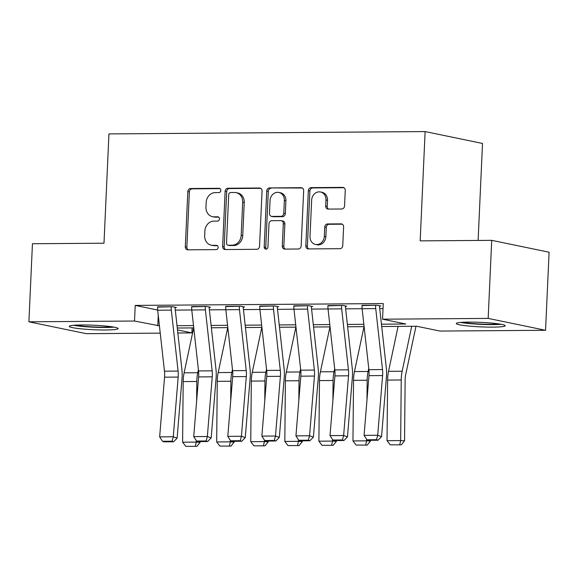 <?xml version="1.0" encoding="UTF-8"?>
<svg xmlns="http://www.w3.org/2000/svg" width="578" height="578" viewBox="0 0 578 578"><rect width="100%" height="100%" fill="white"/><g stroke="black" fill="none" stroke-linecap="round" stroke-linejoin="round"><path stroke-width="0.87" d="M220.832 190.437A2.16 1.864 -78.3 0 0 219.055 188.305L190.624 188.515A3.078 2.659 -78.3 0 0 187.814 191.6L185.307 246.77A3.078 2.659 -78.3 0 0 187.359 249.768A3.078 2.659 -78.3 0 0 187.843 249.819L216.273 249.609A2.16 1.864 -78.3 0 0 216.461 245.318L212.783 245.347A9.862 8.511 -78.3 0 1 211.23 245.188A9.862 8.511 -78.3 0 1 204.67 235.6L204.879 230.998A9.862 8.511 -78.3 0 1 213.889 221.128L217.566 221.099A2.16 1.864 -78.3 0 0 217.761 216.808L214.077 216.837A9.862 8.511 -78.3 0 1 212.531 216.685A9.862 8.511 -78.3 0 1 205.963 207.09L206.173 202.495A9.862 8.511 -78.3 0 1 215.182 192.626L218.86 192.597A2.16 1.864 -78.3 0 0 220.832 190.437M492.846 327.119A24.486 2.254 2.6 0 1 456.288 323.499A24.486 2.254 2.6 0 1 468.65 322.112A24.486 2.254 2.6 0 1 505.208 325.725A24.486 2.254 2.6 0 1 492.846 327.119M105.803 329.98A24.486 2.254 2.6 0 1 69.244 326.368A24.486 2.254 2.6 0 1 81.606 324.973A24.486 2.254 2.6 0 1 118.165 328.586A24.486 2.254 2.6 0 1 105.803 329.98M341.743 208.998A3.078 2.659 -78.3 0 0 344.56 205.913L345.261 190.437A3.078 2.659 -78.3 0 0 343.209 187.438A3.078 2.659 -78.3 0 0 342.725 187.388L311.152 187.626A3.078 2.659 -78.3 0 0 308.341 190.711L305.834 245.881A3.078 2.659 -78.3 0 0 307.886 248.88A3.078 2.659 -78.3 0 0 308.37 248.923L339.936 248.692A3.078 2.659 -78.3 0 0 342.754 245.607L343.607 226.908A3.078 2.659 -78.3 0 0 341.555 223.91A3.078 2.659 -78.3 0 0 341.071 223.867L327.56 223.968A3.078 2.659 -78.3 0 0 324.742 227.053L324.323 236.323A8.244 7.117 -78.3 0 1 315.494 244.443A8.244 7.117 -78.3 0 1 310.01 236.431L311.658 200.104A8.244 7.117 -78.3 0 1 320.487 191.983A8.244 7.117 -78.3 0 1 325.97 200.002L325.696 206.057A3.078 2.659 -78.3 0 0 327.748 209.048A3.078 2.659 -78.3 0 0 328.232 209.099L341.743 208.998M160.236 333.138L86.288 333.679L28.9 321.809L32.447 243.743L103.989 243.208L108.953 133.915L425.126 131.574L420.17 240.867L491.712 240.34L488.172 318.406L545.553 330.284L439.937 331.064L416.673 326.252L381.711 326.512M28.9 321.809L134.515 321.028L159.427 325.826M381.451 324.186L405.814 324.005L382.549 319.193L383.257 303.573L135.23 305.415L134.515 321.028M382.549 319.193L488.172 318.406M262.058 191.051A3.078 2.659 -78.3 0 0 260.006 188.052A3.078 2.659 -78.3 0 0 259.522 188.009L227.949 188.24A3.078 2.659 -78.3 0 0 225.131 191.325L222.631 246.495A3.078 2.659 -78.3 0 0 224.683 249.494A3.078 2.659 -78.3 0 0 225.167 249.544L256.733 249.306A3.078 2.659 -78.3 0 0 259.551 246.221L262.058 191.051M269.55 187.929L301.124 187.698A3.078 2.659 -78.3 0 1 301.608 187.749A3.078 2.659 -78.3 0 1 303.66 190.74L301.152 245.917A3.078 2.659 -78.3 0 1 298.335 249.002L284.824 249.104A3.078 2.659 -78.3 0 1 284.34 249.053A3.078 2.659 -78.3 0 1 282.288 246.055L283.307 223.679A3.078 2.659 -78.3 0 0 281.255 220.68A3.078 2.659 -78.3 0 0 280.771 220.637L271.805 220.702A3.078 2.659 -78.3 0 0 268.994 223.787L267.932 247.081A2.16 1.864 -78.3 0 1 264.189 247.109L266.74 191.015A3.078 2.659 -78.3 0 1 269.55 187.929L302.316 188.023M135.23 305.415L157.678 310.054M175.3 310.104L191.766 309.981L198.529 370.931A15.693 7.789 -90.4 0 1 198.615 376.921L193.724 436.621L207.35 436.52L211.194 437.886L216.085 378.185A23.546 11.683 89.6 0 0 215.962 369.197L209.193 308.247A3.136 1.561 -90.4 0 1 209.164 307.272L210.522 307.265L206.649 306.463L191.643 306.86M209.373 309.851L225.839 309.729L232.602 370.679A15.693 7.789 -90.4 0 1 232.688 376.668L227.797 436.368L241.423 436.267L245.267 437.633L250.158 377.933A23.546 11.683 89.6 0 0 250.028 368.945L243.266 307.995A3.136 1.561 -90.4 0 1 243.23 307.019L244.595 307.012L240.715 306.21L225.716 306.607M243.439 309.598L259.905 309.476L266.675 370.426A15.693 7.789 -90.4 0 1 266.761 376.415L261.863 436.115L275.496 436.022L279.333 437.38L284.224 377.68A23.546 11.683 89.6 0 0 284.101 368.692L277.332 307.742A3.136 1.561 -90.4 0 1 277.303 306.774L278.668 306.759L274.788 305.957L259.782 306.362M277.512 309.346L293.978 309.223L300.741 370.173A15.693 7.789 -90.4 0 1 300.827 376.162L295.936 435.87L309.562 435.769L313.406 437.127L318.297 377.427A23.546 11.683 89.6 0 0 318.167 368.439L311.405 307.489A3.136 1.561 -90.4 0 1 311.376 306.521L312.734 306.506L308.862 305.704L293.855 306.109M311.585 309.093L328.044 308.97L334.814 369.92A15.693 7.789 -90.4 0 1 334.9 375.91L330.009 435.617L343.635 435.516L347.479 436.874L352.37 377.174A23.546 11.683 89.6 0 0 352.24 368.186L345.478 307.243A3.136 1.561 -90.4 0 1 345.442 306.268L346.807 306.253L342.927 305.451L327.928 305.856M345.651 308.84L362.117 308.717L368.887 369.667A15.693 7.789 -90.4 0 1 368.966 375.657L364.075 435.364L377.709 435.263L381.545 436.628L386.436 376.921A23.546 11.683 89.6 0 0 386.314 367.933L379.544 306.99A3.136 1.561 -90.4 0 1 379.515 306.015L380.873 306.008L377 305.198L361.994 305.603M379.724 308.587L383.033 308.565M171.326 310.133L157.693 310.234A10.989 5.448 89.6 0 1 157.584 306.824L171.211 306.723A10.989 5.448 89.6 0 0 171.326 310.133L178.089 371.083A15.693 7.789 -90.4 0 1 178.176 377.073L173.284 436.773L177.121 438.138L182.019 378.431A23.546 11.683 89.6 0 0 181.889 369.45L175.12 308.5A3.136 1.561 -90.4 0 1 175.091 307.525L176.456 307.518L172.576 306.716L157.577 307.113M478.114 240.441L482.514 143.452L425.126 131.574M491.712 240.34L549.1 252.218L545.553 330.284M192.127 327.914L191.903 332.899L177.843 333.007M177.504 329.922L191.903 332.899M364.104 326.642L347.638 326.765M330.038 326.895L313.572 327.011M295.965 327.141L279.499 327.264M261.899 327.394L245.433 327.516M227.826 327.647L211.36 327.769M193.753 327.899L177.287 328.022M177.034 325.696L193.5 325.573M211.1 325.443L227.566 325.32M245.173 325.19L261.639 325.074M279.246 324.937L295.705 324.822M313.312 324.692L329.778 324.569M347.385 324.439L363.851 324.316M158.264 315.328L157.78 325.84M212.531 216.685L214.077 217.003A9.862 8.511 -78.3 0 0 215.63 217.162L214.077 216.837M218.744 217.133L215.63 217.162M211.23 245.188L212.783 245.513A9.862 8.511 -78.3 0 0 214.337 245.664L212.783 245.347M217.451 245.643L214.337 245.664M220.037 188.63L192.178 188.84A3.078 2.659 -78.3 0 0 189.367 191.918L186.86 247.095A3.078 2.659 -78.3 0 0 188.197 249.819M260.714 188.327L229.502 188.558A3.078 2.659 -78.3 0 0 226.684 191.643L224.177 246.82A3.078 2.659 -78.3 0 0 225.521 249.537M230.694 192.51A2.16 1.864 -78.3 0 0 228.729 194.67L226.525 243.1A2.16 1.864 -78.3 0 0 228.303 245.231L232.183 245.202A9.862 8.511 -78.3 0 0 241.192 235.325L242.695 202.228A9.862 8.511 -78.3 0 0 236.127 192.633A9.862 8.511 -78.3 0 0 234.574 192.481L230.694 192.51M227.963 245.195L229.517 245.52A2.16 1.864 -78.3 0 0 229.856 245.549L228.303 245.231M236.127 192.633L237.681 192.951A9.862 8.511 -78.3 0 1 244.241 202.546L242.738 235.651A9.862 8.511 -78.3 0 1 233.736 245.52L229.856 245.549M281.255 220.68L282.808 221.006A3.078 2.659 -78.3 0 1 284.86 224.004L283.841 246.373A3.078 2.659 -78.3 0 0 285.178 249.096M271.104 188.255A3.078 2.659 -78.3 0 0 268.286 191.34L265.743 247.427A2.16 1.864 -78.3 0 0 266.444 249.169M284.362 200.458A8.244 7.117 -78.3 0 0 278.878 192.445A8.244 7.117 -78.3 0 0 270.049 200.566L269.464 213.361A3.078 2.659 -78.3 0 0 271.516 216.36A3.078 2.659 -78.3 0 0 272 216.41L280.966 216.345A3.078 2.659 -78.3 0 0 283.776 213.26L284.362 200.458L285.915 200.783A8.244 7.117 -78.3 0 0 280.424 192.763L278.878 192.445M271.516 216.36L273.069 216.685A3.078 2.659 -78.3 0 0 273.553 216.728L272 216.41M285.915 200.783L285.33 213.578A3.078 2.659 -78.3 0 1 282.519 216.663L273.553 216.728M320.487 191.983L322.033 192.301A8.244 7.117 -78.3 0 1 327.524 200.32L327.249 206.375A3.078 2.659 -78.3 0 0 328.586 209.099M315.494 244.443L317.047 244.769A8.244 7.117 -78.3 0 0 325.869 236.64L324.323 236.323M342.263 224.192L329.106 224.286A3.078 2.659 -78.3 0 0 326.295 227.371L325.869 236.64M343.917 187.713L312.705 187.944A3.078 2.659 -78.3 0 0 309.887 191.029L307.388 246.199A3.078 2.659 -78.3 0 0 308.724 248.923M185.784 446.332L196.881 446.353L185.784 446.332L182.612 442.192L183.183 381.596A23.546 11.683 -90.4 0 1 184.115 372.832L193.666 327.899M196.628 401.226L196.809 381.494A23.546 11.683 -90.4 0 1 197.748 372.731L198.391 369.682M182.612 442.192L196.238 442.091L196.253 440.515M195.328 446.259L196.238 442.091L200.133 442.329L196.881 446.353M200.14 441.563L200.133 442.329M211.555 327.769L211.425 328.369M157.693 310.234L164.463 371.184A15.693 7.789 -90.4 0 1 164.549 377.174L159.651 436.874L173.284 436.773L172.063 441.216L162.519 441.289L164.058 441.83L173.595 441.765L172.063 441.216M173.595 441.765L177.121 438.138M159.651 436.874L162.519 441.289M219.857 446.079L230.954 446.1L219.857 446.079L216.685 441.939L217.256 381.343A23.546 11.683 -90.4 0 1 218.188 372.579L227.739 327.647M230.694 400.973L230.882 381.242A23.546 11.683 -90.4 0 1 231.814 372.478L232.464 369.429M216.685 441.939L230.311 441.845L230.326 440.263M229.394 446.006L230.311 441.845L234.206 442.076L230.954 446.1M234.213 441.317L234.206 442.076M245.628 327.516L245.498 328.123M253.93 445.826L265.02 445.848L253.93 445.826L250.751 441.693L251.322 381.09A23.546 11.683 -90.4 0 1 252.261 372.326L261.805 327.394M264.767 400.72L264.955 380.989A23.546 11.683 -90.4 0 1 265.887 372.225L266.537 369.176M250.751 441.693L264.384 441.592L264.399 440.01M263.467 445.754L264.384 441.592L268.271 441.823L265.02 445.848M268.279 441.065L268.271 441.823M279.694 327.264L279.564 327.871M287.996 445.573L299.093 445.595L287.996 445.573L284.824 441.44L285.395 380.837A23.546 11.683 -90.4 0 1 286.327 372.073L295.878 327.148M298.833 400.467L299.021 380.743A23.546 11.683 -90.4 0 1 299.953 371.972L300.603 368.923M284.824 441.44L298.45 441.339L298.465 439.764M297.54 445.501L298.45 441.339L302.345 441.578L299.093 445.595M302.352 440.812L302.345 441.578M313.767 327.011L313.637 327.618M205.392 309.88L191.766 309.981A10.989 5.448 89.6 0 1 191.658 306.571L205.284 306.47A10.989 5.448 89.6 0 0 205.392 309.88L212.162 370.83A15.693 7.789 -90.4 0 1 212.242 376.82L207.35 436.52L206.129 440.963L196.592 441.036L198.131 441.578L207.668 441.513L206.129 440.963M207.668 441.513L211.194 437.886M193.724 436.621L196.592 441.036M239.465 309.627L225.839 309.729A10.989 5.448 89.6 0 1 225.723 306.318L239.357 306.217A10.989 5.448 89.6 0 0 239.465 309.627L246.228 370.577A15.693 7.789 -90.4 0 1 246.315 376.567L241.423 436.267L240.202 440.711L230.665 440.783L232.197 441.332L241.741 441.26L240.202 440.711M241.741 441.26L245.267 437.633M227.797 436.368L230.665 440.783M273.531 309.375L259.905 309.476A10.989 5.448 89.6 0 1 259.797 306.065L273.423 305.972A10.989 5.448 89.6 0 0 273.531 309.375L280.301 370.325A15.693 7.789 -90.4 0 1 280.388 376.314L275.496 436.022L274.275 440.458L264.731 440.53L266.27 441.079L275.807 441.007L274.275 440.458M275.807 441.007L279.333 437.38M261.863 436.115L264.731 440.53M322.069 445.32L333.166 445.342L322.069 445.32L318.897 441.187L319.468 380.591A23.546 11.683 -90.4 0 1 320.4 371.82L329.951 326.895M332.906 400.214L333.094 380.49A23.546 11.683 -90.4 0 1 334.026 371.719L334.676 368.67M318.897 441.187L332.523 441.086L332.538 439.511M331.606 445.248L332.523 441.086L336.418 441.325L333.166 445.342M336.425 440.559L336.418 441.325M347.84 326.758L347.71 327.365M307.604 309.122L293.978 309.223A10.989 5.448 89.6 0 1 293.87 305.82L307.496 305.719A10.989 5.448 89.6 0 0 307.604 309.122L314.374 370.072A15.693 7.789 -90.4 0 1 314.454 376.061L309.562 435.769L308.341 440.212L298.804 440.277L300.343 440.826L309.88 440.754L308.341 440.212M309.88 440.754L313.406 437.127M295.936 435.87L298.804 440.277M111.966 326.801A21.191 1.951 2.6 0 1 75.581 325.147M73.522 325.298A24.327 2.24 -177.4 0 0 114.011 327.134M499.009 323.933A21.191 1.951 2.6 0 1 491.329 324.28A21.191 1.951 2.6 0 1 462.624 322.286M460.558 322.43A24.327 2.24 -177.4 0 0 492.882 324.605A24.327 2.24 -177.4 0 0 501.054 324.272M356.135 445.067L367.232 445.096L356.135 445.067L352.963 440.935L353.534 380.338A23.546 11.683 -90.4 0 1 354.466 371.567L364.017 326.642M366.979 399.962L367.16 380.237A23.546 11.683 -90.4 0 1 368.099 371.473L368.742 368.417M352.963 440.935L366.589 440.833L366.611 439.258M365.679 444.995L366.589 440.833L370.484 441.072L367.232 445.096M370.491 440.306L370.484 441.072M381.906 326.505L381.776 327.112M341.677 308.869L328.044 308.97A10.989 5.448 89.6 0 1 327.936 305.567L341.569 305.466A10.989 5.448 89.6 0 0 341.677 308.869L348.44 369.819A15.693 7.789 -90.4 0 1 348.527 375.808L343.635 435.516L342.414 439.959L332.877 440.024L334.409 440.573L343.953 440.501L342.414 439.959M343.953 440.501L347.479 436.874M330.009 435.617L332.877 440.024M390.208 444.814L401.305 444.843L390.208 444.814L387.036 440.682L387.607 380.086A23.546 11.683 -90.4 0 1 388.539 371.322L398.09 326.389M387.036 440.682L400.662 440.58L401.233 379.984A23.546 11.683 -90.4 0 1 402.165 371.22L411.717 326.288M399.745 444.749L400.662 440.58L404.557 440.819L401.305 444.843M415.979 326.259L405.749 374.378A15.693 7.789 89.6 0 0 405.127 380.223L404.557 440.819M375.743 308.616L362.117 308.717A10.989 5.448 89.6 0 1 362.009 305.314L375.635 305.213A10.989 5.448 89.6 0 0 375.743 308.616L382.513 369.566A15.693 7.789 -90.4 0 1 382.6 375.555L377.709 435.263L376.488 439.706L366.943 439.779L368.482 440.32L378.019 440.248L376.488 439.706M378.019 440.248L381.545 436.628M364.075 435.364L366.943 439.779M219.719 188.442L219.055 188.305M217.126 245.455L216.461 245.318M218.426 216.945L217.761 216.808M186.86 247.095L185.307 246.77M189.367 191.918L187.814 191.6M192.178 188.84L190.624 188.515M224.177 246.82L222.631 246.495M226.684 191.643L225.131 191.325M229.502 188.558L227.949 188.24M260.468 188.204L259.522 188.009M233.736 245.52L232.183 245.202M242.738 235.651L241.192 235.325M244.241 202.546L242.695 202.228M302.07 187.893L301.124 187.698M283.841 246.373L282.288 246.055M284.86 224.004L283.307 223.679M265.743 247.427L264.189 247.109M268.286 191.34L266.74 191.015M282.519 216.663L280.966 216.345M285.33 213.578L283.776 213.26M327.249 206.375L325.696 206.057M327.524 200.32L325.97 200.002M326.295 227.371L324.742 227.053M329.106 224.286L327.56 223.968M342.017 224.062L341.071 223.867M307.388 246.199L305.834 245.881M309.887 191.029L308.341 190.711M312.705 187.944L311.152 187.626M343.672 187.59L342.725 187.388M183.183 381.596L196.809 381.494M184.115 372.832L197.748 372.731M178.089 371.083L164.463 371.184M178.176 377.073L164.549 377.174M217.256 381.343L230.882 381.242M218.188 372.579L231.814 372.478M251.322 381.09L264.955 380.989M252.261 372.326L265.887 372.225M285.395 380.837L299.021 380.743M286.327 372.073L299.953 371.972M212.162 370.83L198.529 370.931M212.242 376.82L198.615 376.921M246.228 370.577L232.602 370.679M246.315 376.567L232.688 376.668M280.301 370.325L266.675 370.426M280.388 376.314L266.761 376.415M319.468 380.591L333.094 380.49M320.4 371.82L334.026 371.719M314.374 370.072L300.741 370.173M314.454 376.061L300.827 376.162M353.534 380.338L367.16 380.237M354.466 371.567L368.099 371.473M348.44 369.819L334.814 369.92M348.527 375.808L334.9 375.91M387.607 380.086L401.233 379.984M388.539 371.322L402.165 371.22M382.513 369.566L368.887 369.667M382.6 375.555L368.966 375.657"/></g></svg>
